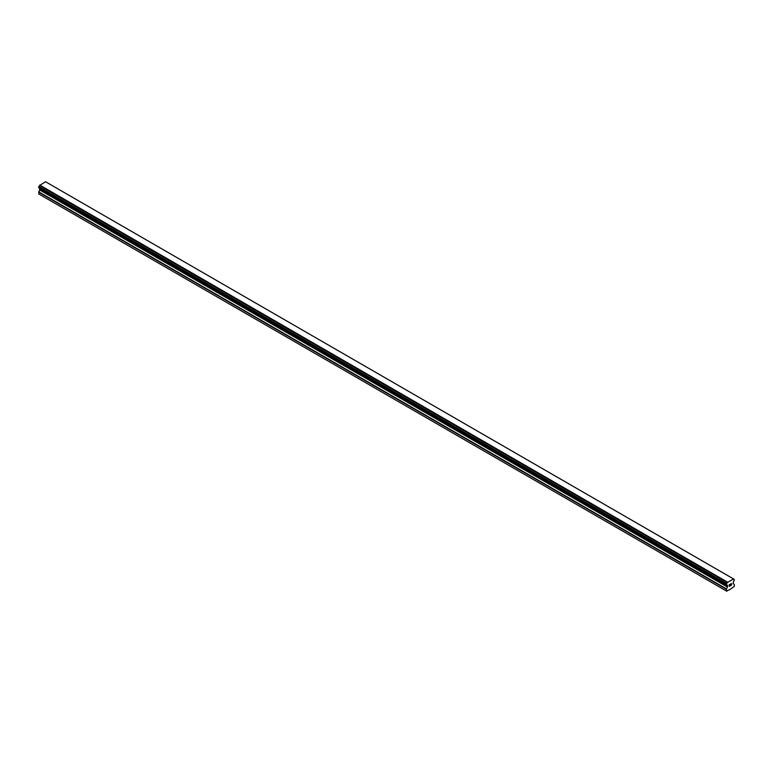 <?xml version="1.0" encoding="UTF-8"?>
<svg xmlns="http://www.w3.org/2000/svg" width="773" height="773" viewBox="0 0 773 773"><rect width="100%" height="100%" fill="white"/><g stroke="black" fill="none" stroke-linecap="round" stroke-linejoin="round"><path stroke-width="1.16" d="M729.335 584.697L729.335 585.393L730.099 584.253L729.335 584.697M729.335 586.195L730.108 585.75L729.335 586.195M729.229 586.369L730.099 585.866L729.239 586.369L729.239 584.639L730.099 584.137M730.698 584.233L731.5 583.499M730.823 585.335L731.645 584.861L730.823 585.335M730.611 585.576L731.645 584.977L730.611 585.576L731.471 583.692M727.18 585.18L726.552 584.813A1.179 0.676 -60 0 1 726.958 584.832A1.179 0.676 -60 0 1 727.18 585.18L727.606 586.726L726.359 589.219L726.359 590.959L729.625 589.693L734.35 586.349L734.253 584.388L733.104 583.547L733.529 581.518A1.179 0.676 -60 0 1 734.166 580.417L734.244 579.344L46.496 182.293M726.552 584.813L726.552 583.731A1.179 0.676 -60 0 0 727.19 582.61L733.519 578.958A1.179 0.676 -60 0 0 733.751 579.325A1.179 0.676 -60 0 0 734.157 579.344L734.244 579.344M39.867 188.399L38.65 193.917L726.891 591.268M38.756 187.762L726.465 584.803L38.756 187.762M733.239 578.774L45.53 181.732L39.481 185.568A1.179 0.676 -60 0 1 38.843 186.689L38.698 187.733L726.417 584.775M734.157 579.344L733.529 578.977M727.47 582.108L39.761 185.066M727.209 582.552L39.5 185.51M727.19 582.61L39.481 185.568M726.552 583.731L38.843 186.689M726.465 583.837L38.756 186.786M726.359 590.959L38.65 193.917M726.417 583.934L38.698 186.882M726.359 584.108L38.65 187.056M726.359 584.668L38.65 187.617M727.606 585.596L39.896 188.554M727.606 586.726L39.896 189.685M727.509 587.065L39.79 190.023M726.465 588.881L38.747 191.839M726.359 589.219L38.65 192.177"/></g></svg>
